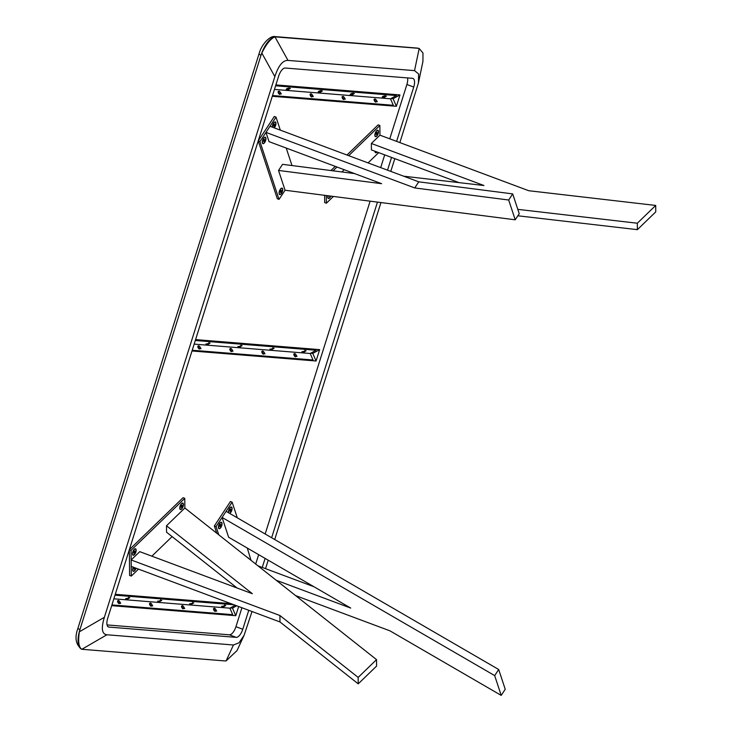 <?xml version="1.0" encoding="UTF-8"?>
<svg xmlns="http://www.w3.org/2000/svg" width="732" height="732" viewBox="0 0 732 732"><rect width="100%" height="100%" fill="white"/><g stroke="black" fill="none" stroke-linecap="round" stroke-linejoin="round"><path stroke-width="1.1" d="M396.607 141.377L413.736 87.053A8.885 3.797 110.5 0 0 412.93 78.416A8.885 3.797 110.5 0 0 412.482 78.315L285.215 68.03A8.885 3.797 110.5 0 0 278.645 76.146L107.696 618.339A8.885 3.797 110.5 0 0 108.492 626.985A8.885 3.797 110.5 0 0 108.949 627.086L236.216 637.362A8.885 3.797 110.5 0 0 242.777 629.255L248.761 610.296M262.266 567.437L265.121 558.406M271.636 537.746L377.465 202.105M387.53 170.172L391.547 157.426M399.864 142.594L418.439 82.899L418.631 73.987L414.541 70.629L287.987 60.408C282.808 60.216 278.425 65.624 274.857 76.622L104.383 617.296C101.016 628.303 101.849 634.132 106.89 634.772L233.444 644.993L239.044 642.778L244.104 635.275L252.018 611.513M265.533 568.654L268.205 560.2M274.71 539.539L380.96 202.554M390.787 171.389L394.804 158.643M106.89 634.772L81.865 649.275L224.971 660.941L226.087 660.923L233.444 644.993M414.541 70.629L419.18 48.513L418.137 48.285L274.958 36.865L287.987 60.408M274.857 76.622L261.827 53.079L261.022 55.22L258.945 54.15L77.848 628.523L79.925 629.593L261.022 55.22A20.194 8.638 110.5 0 1 275.946 36.801A4.035 3.623 -85.4 0 0 275.058 36.6C270.218 35.365 261.416 44.249 258.945 54.15M79.358 631.798C77.921 641.653 78.754 647.481 81.865 649.275L81.819 649.257A20.194 8.638 110.5 0 1 81.746 649.229A20.194 8.638 110.5 0 1 79.925 629.593L79.358 631.798L104.383 617.296M261.827 53.079C266.384 43.92 270.767 38.512 274.958 36.865M419.198 48.522A20.194 8.638 110.5 0 0 419.171 48.504L422.977 53.033L422.931 61.461L418.439 82.899M244.104 635.275L237.031 650.592L226.087 660.923M389.763 138.824L406.891 84.5A8.885 3.797 110.5 0 0 407.532 77.912M107.064 624.927L229.372 634.809A8.885 3.797 110.5 0 0 235.942 626.702L241.917 607.743M255.697 564.033L258.652 554.655M265.167 533.994L370.118 201.163M380.686 167.619L384.703 154.873M272.295 96.285L396.378 106.305L393.093 98.719L399.965 94.931L396.378 106.305M275.882 84.912L399.965 94.931M191.994 350.976L316.068 360.995L312.784 353.419L319.655 349.631L316.068 360.995M195.581 339.602L319.655 349.631M111.694 605.666L235.768 615.694L232.483 608.109L236.683 605.785M115.272 594.302L230.928 603.635M238.659 606.526L235.768 615.694M230.342 607.935L232.483 608.109M310.642 353.245L312.784 353.419M390.952 98.555L393.093 98.719M280.749 93.943L280.548 93.339M312.738 96.523L312.537 95.919M344.735 99.104L344.534 98.509M376.733 101.693L376.532 101.089M275.818 85.113L396.076 94.831L396.387 95.553L390.504 98.802L393.322 105.298L272.405 95.947M385.261 95.993L386.377 96.13L385.105 96.899M353.272 93.412L354.38 93.54L353.108 94.309M321.275 90.832L322.382 90.96L321.119 91.729M289.277 88.243L290.394 88.371L289.122 89.148M396.387 95.553L275.607 85.79M390.504 98.802L274.463 89.423M280.493 93.916L281.308 93.961L280.155 92.15M312.491 96.505L313.296 96.542L312.143 94.73M344.479 99.085L345.294 99.131L344.141 97.319M376.477 101.675L377.291 101.711L376.138 99.9M393.322 105.298L272.533 95.544M344.223 169.723L341.917 171.965M517.853 215.794L637.38 229.665L655.753 211.887L655.698 205.445L528.724 190.713L379.954 135.164L371.362 143.472L371.417 149.914L459.019 182.625M517.798 209.361L637.316 223.223L637.38 229.665M637.316 223.223L655.698 205.445M371.362 143.472L483.943 185.516L403.689 176.202M376.66 130.717A3.431 1.473 -69.5 0 1 377.09 130.369A3.431 1.473 -69.5 0 1 378.499 132.025A3.431 1.473 -69.5 0 1 376.706 136.189A3.431 1.473 -69.5 0 1 374.976 136.042A3.431 1.473 -69.5 0 1 376.66 130.717M377.09 152.036A3.431 1.473 -69.5 0 1 376.861 152.283A3.431 1.473 -69.5 0 1 375.123 152.137A3.431 1.473 -69.5 0 1 375.013 151.25M330.818 196.112A3.431 1.473 -69.5 0 1 329.592 198.015A3.431 1.473 -69.5 0 1 327.863 197.869A3.431 1.473 -69.5 0 1 327.899 195.737M330.928 170.547L335.247 166.374M346.977 155.028L378.151 124.861L379.862 125.501L348.688 155.669M333.399 196.441L326.39 203.221L324.679 202.581L324.615 195.316M379.954 135.164L379.862 125.501M336.958 167.006L333.023 170.821M326.39 203.221L326.316 195.535M378.682 152.622L368.068 162.897M418.759 181.829L269.989 126.279L265.972 132.391L269.028 141.642L381.619 183.686L278.535 170.446L285.059 190.238L515.218 219.801L519.235 213.689L512.702 193.898L418.759 181.829L414.742 187.941L508.685 200.01L512.702 193.898M278.535 170.446L282.552 164.334L354.572 173.585M515.218 219.801L508.685 200.01M265.972 132.391L414.742 187.941M262.395 143.033L262.395 143.033A3.431 1.473 -69.5 0 1 262.733 139.922A3.431 1.473 -69.5 0 1 264.508 137.36A3.431 1.473 -69.5 0 1 265.817 137.845A3.431 1.473 -69.5 0 1 264.755 142.411A3.431 1.473 -69.5 0 1 262.395 143.033M272.331 127.148A3.431 1.473 -69.5 0 1 274.555 122.088A3.431 1.473 -69.5 0 1 275.854 122.573A3.431 1.473 -69.5 0 1 274.216 127.862M279.194 193.943A3.431 1.473 -69.5 0 1 279.194 193.934A3.431 1.473 -69.5 0 1 279.523 190.832A3.431 1.473 -69.5 0 1 281.308 188.27A3.431 1.473 -69.5 0 1 282.607 188.746A3.431 1.473 -69.5 0 1 281.555 193.312A3.431 1.473 -69.5 0 1 279.194 193.943M277.327 198.756L258.24 140.91L259.952 141.55L279.038 199.397L277.327 198.756M259.952 141.55L276.019 117.12L274.308 116.48L258.24 140.91M285.059 190.238L279.038 199.397M276.019 117.12L280.31 130.131M286.23 148.065L291.995 165.551M276.184 580.247L350.72 608.072L228.622 537.233L222.089 517.442L494.686 675.609L501.21 695.4L389.955 630.838L295.609 595.61M494.686 675.609L498.702 669.506L226.106 511.329L222.089 517.442M498.702 669.506L505.226 689.288L501.21 695.4M257.975 565.836L313.927 586.725M247.919 557.876A3.431 1.473 -69.5 0 1 248.77 558.534A3.431 1.473 -69.5 0 1 248.779 558.562M221.933 522.895A3.431 1.473 -69.5 0 1 220.872 527.461A3.431 1.473 -69.5 0 1 218.52 528.092A3.431 1.473 -69.5 0 1 218.511 528.083A3.431 1.473 -69.5 0 1 218.85 524.981A3.431 1.473 -69.5 0 1 220.634 522.419A3.431 1.473 -69.5 0 1 221.933 522.895M228.54 512.739A3.431 1.473 -69.5 0 1 228.915 509.646A3.431 1.473 -69.5 0 1 230.672 507.148A3.431 1.473 -69.5 0 1 231.971 507.624A3.431 1.473 -69.5 0 1 231.577 510.909A3.431 1.473 -69.5 0 1 229.665 513.397M218.776 534.827L216.068 526.601L214.357 525.96L216.754 533.225M214.357 525.96L230.424 501.53L232.136 502.17L237.296 517.826M251.012 560.328L247.279 548.058M216.068 526.601L232.136 502.17M237.049 587.988L166.557 532.219L166.493 525.777L184.867 507.999L376.532 659.633L358.158 677.411L279.926 615.521L279.99 621.962L358.223 683.853L358.158 677.411M358.223 683.853L376.596 666.074L376.532 659.633M279.99 621.962L131.22 566.403L131.156 559.971L279.926 615.521M131.156 559.971L139.748 551.654L252.339 593.698L166.493 525.777M136.015 568.197A3.431 1.473 -69.5 0 1 134.514 570.85A3.431 1.473 -69.5 0 1 132.776 570.704A3.431 1.473 -69.5 0 1 133.288 567.181M134.359 554.755A3.431 1.473 -69.5 0 1 132.629 554.609A3.431 1.473 -69.5 0 1 134.313 549.284A3.431 1.473 -69.5 0 1 134.743 548.945A3.431 1.473 -69.5 0 1 136.152 550.592A3.431 1.473 -69.5 0 1 134.359 554.755M181.627 509.024A3.431 1.473 -69.5 0 1 179.889 508.877A3.431 1.473 -69.5 0 1 181.573 503.552A3.431 1.473 -69.5 0 1 182.012 503.213A3.431 1.473 -69.5 0 1 183.421 504.86A3.431 1.473 -69.5 0 1 181.627 509.024M129.354 549.668L131.065 550.308L184.775 498.346L183.064 497.705L129.354 549.668L129.601 575.425L131.312 576.066L138.485 569.121M131.065 550.308L131.312 576.066M151.863 556.174L172.093 536.602M184.775 498.346L184.867 507.999M200.44 348.633L200.266 348.075M232.437 351.214L232.264 350.665M264.435 353.803L264.252 353.245M296.423 356.383L296.25 355.834M315.776 349.521L316.087 350.244L310.194 353.492L313.012 359.988L312.363 360.345L192.104 350.637M316.087 350.244L195.298 340.49M304.75 351.607L306.067 350.82L305.006 350.692M272.762 349.018L274.079 348.231L273.009 348.103M240.764 346.437L242.082 345.65L241.011 345.522M208.766 343.848L210.084 343.07L209.023 342.942M310.194 353.492L194.154 344.113M200.175 348.606L200.998 348.652L199.9 346.849M232.163 351.195L232.996 351.232L231.898 349.429M264.161 353.776L264.993 353.821L263.895 352.019M296.149 356.365L296.982 356.402L295.884 354.599M313.012 359.988L192.232 350.235M120.14 603.324L119.984 602.811M152.137 605.913L151.972 605.401M184.125 608.493L183.97 607.981M216.123 611.074L215.967 610.57M235.219 605.245L229.894 608.182L232.712 614.679L232.053 615.045L111.795 605.327M234.011 604.788L114.997 595.18M224.395 606.306L225.767 605.51L224.742 605.391M192.397 603.726L193.77 602.93L192.745 602.802M160.409 601.146L161.781 600.341L160.756 600.222M128.411 598.556L129.784 597.76L128.759 597.632M229.894 608.182L113.853 598.813M118.255 600.478L117.687 600.789A1.62 0.613 61.1 0 0 117.76 602.143A1.62 0.613 61.1 0 0 119.252 603.616L119.81 603.305A1.62 0.613 61.1 0 0 119.975 602.939A2.626 2.626 0 0 0 118.648 600.533A1.62 0.613 61.1 0 0 118.41 600.441A1.62 0.613 61.1 0 0 118.255 600.478A1.62 0.613 61.1 0 0 118.319 601.832A1.62 0.613 61.1 0 0 119.655 603.333A1.62 0.613 61.1 0 0 119.81 603.305L120.698 603.342L119.655 601.539M150.243 603.058L149.685 603.369A1.62 0.613 61.1 0 0 149.749 604.724A1.62 0.613 61.1 0 0 151.24 606.197L151.808 605.886A1.62 0.613 61.1 0 0 151.972 605.52A2.626 2.626 0 0 0 150.646 603.113A1.62 0.613 61.1 0 0 150.399 603.031A1.62 0.613 61.1 0 0 150.243 603.058A1.62 0.613 61.1 0 0 150.316 604.412A1.62 0.613 61.1 0 0 151.652 605.922A1.62 0.613 61.1 0 0 151.808 605.886L152.695 605.931L151.652 604.129M182.241 605.648L181.673 605.959A1.62 0.613 61.1 0 0 181.746 607.313A1.62 0.613 61.1 0 0 183.238 608.786L183.805 608.475A1.62 0.613 61.1 0 0 183.97 608.109A2.626 2.626 0 0 0 182.643 605.703A1.62 0.613 61.1 0 0 182.396 605.611A1.62 0.613 61.1 0 0 182.241 605.648A1.62 0.613 61.1 0 0 182.314 607.002A1.62 0.613 61.1 0 0 183.65 608.502A1.62 0.613 61.1 0 0 183.805 608.475L184.684 608.512L183.641 606.709M214.238 608.228L213.671 608.539A1.62 0.613 61.1 0 0 213.744 609.893A1.62 0.613 61.1 0 0 215.235 611.366L215.794 611.055A1.62 0.613 61.1 0 0 215.958 610.689A2.626 2.626 0 0 0 214.632 608.283A1.62 0.613 61.1 0 0 214.394 608.201A1.62 0.613 61.1 0 0 214.238 608.228A1.62 0.613 61.1 0 0 214.302 609.582A1.62 0.613 61.1 0 0 215.638 611.083A1.62 0.613 61.1 0 0 215.794 611.055L216.681 611.092L215.638 609.298M232.712 614.679L111.923 604.925M375.132 151.295A3.148 1.345 110.5 0 0 375.699 152.476A3.148 1.345 110.5 0 0 376.898 151.963M375.077 151.972A3.148 1.345 110.5 0 0 375.489 152.402A3.148 1.345 110.5 0 0 375.598 152.43M377.639 130.461A3.148 1.345 110.5 0 0 377.538 130.415A3.148 1.345 110.5 0 0 376.943 130.47M378.032 133.544A3.148 1.345 110.5 0 0 377.749 130.488A3.148 1.345 110.5 0 0 375.26 133.334A3.148 1.345 110.5 0 0 375.553 136.381A3.148 1.345 110.5 0 0 378.032 133.544M376.925 134.029L376.303 134.551L376.028 133.956L376.998 132.327L376.925 134.029L376.102 133.718M374.93 135.877A3.148 1.345 110.5 0 0 375.342 136.308A3.148 1.345 110.5 0 0 375.443 136.335M376.596 132.666L377.273 132.913M327.991 195.746A3.148 1.345 110.5 0 0 328.43 198.207A3.148 1.345 110.5 0 0 330.654 196.094M329.675 195.966L329.18 196.368L328.952 195.874M327.817 197.695A3.148 1.345 110.5 0 0 328.22 198.134A3.148 1.345 110.5 0 0 328.329 198.162M281.857 188.353A3.148 1.345 110.5 0 0 281.756 188.307A3.148 1.345 110.5 0 0 281.17 188.362M282.25 191.455A3.148 1.345 110.5 0 0 281.966 188.389A3.148 1.345 110.5 0 0 279.487 191.208A3.148 1.345 110.5 0 0 279.77 194.282A3.148 1.345 110.5 0 0 282.25 191.455M281.134 191.93L280.521 192.443L280.246 191.848L281.225 190.219L281.134 191.93L280.319 191.619M279.148 193.77A3.148 1.345 110.5 0 0 279.56 194.2A3.148 1.345 110.5 0 0 279.67 194.227M280.813 190.567L281.491 190.814M275.104 122.18A3.148 1.345 110.5 0 0 275.003 122.134A3.148 1.345 110.5 0 0 274.409 122.189M274.006 127.78A3.148 1.345 110.5 0 0 275.497 125.273A3.148 1.345 110.5 0 0 275.214 122.207A3.148 1.345 110.5 0 0 272.734 125.044A3.148 1.345 110.5 0 0 272.478 127.203M274.381 125.748L273.768 126.261L273.493 125.675L274.463 124.047L274.381 125.748L273.567 125.447M274.061 124.385L274.738 124.641M265.066 137.451A3.148 1.345 110.5 0 0 264.966 137.406A3.148 1.345 110.5 0 0 264.371 137.46M265.451 140.553A3.148 1.345 110.5 0 0 265.176 137.479A3.148 1.345 110.5 0 0 262.697 140.297A3.148 1.345 110.5 0 0 262.971 143.371A3.148 1.345 110.5 0 0 265.451 140.553M264.344 141.02L263.721 141.532L263.447 140.937L264.426 139.318L264.344 141.02L263.52 140.718M262.349 142.859A3.148 1.345 110.5 0 0 262.761 143.298A3.148 1.345 110.5 0 0 262.87 143.326M264.014 139.656L264.691 139.913M231.22 507.23A3.148 1.345 110.5 0 0 231.12 507.184A3.148 1.345 110.5 0 0 230.525 507.239M229.308 513.187A3.148 1.345 110.5 0 0 231.614 510.323A3.148 1.345 110.5 0 0 231.33 507.258A3.148 1.345 110.5 0 0 228.851 510.094A3.148 1.345 110.5 0 0 228.823 512.912M230.507 510.799L229.885 511.32L229.61 510.726L230.58 509.097L230.507 510.799L229.683 510.497M230.177 509.435L230.855 509.692M221.183 522.502A3.148 1.345 110.5 0 0 221.082 522.456A3.148 1.345 110.5 0 0 220.488 522.511M221.576 525.594A3.148 1.345 110.5 0 0 221.293 522.529A3.148 1.345 110.5 0 0 218.804 525.366A3.148 1.345 110.5 0 0 219.088 528.422A3.148 1.345 110.5 0 0 221.576 525.594M220.46 526.07L219.838 526.592L219.573 525.997L220.542 524.368L220.46 526.07L219.646 525.768M218.465 527.918A3.148 1.345 110.5 0 0 218.877 528.348A3.148 1.345 110.5 0 0 218.987 528.376M220.131 524.707L220.808 524.963M182.561 503.305A3.148 1.345 110.5 0 0 182.46 503.25A3.148 1.345 110.5 0 0 181.865 503.305M182.954 506.37A3.148 1.345 110.5 0 0 182.671 503.332A3.148 1.345 110.5 0 0 180.182 506.178A3.148 1.345 110.5 0 0 180.465 509.225A3.148 1.345 110.5 0 0 182.954 506.37M181.838 506.864L181.216 507.386L180.95 506.8L181.911 505.172L181.838 506.864L181.024 506.553M179.843 508.713A3.148 1.345 110.5 0 0 180.255 509.143A3.148 1.345 110.5 0 0 180.365 509.17M181.518 505.501L182.186 505.757M133.37 567.208A3.148 1.345 110.5 0 0 133.068 568.005A3.148 1.345 110.5 0 0 133.352 571.052A3.148 1.345 110.5 0 0 135.841 568.197A3.148 1.345 110.5 0 0 135.859 568.142M134.999 567.822L134.102 569.212L134.185 567.51M132.73 570.539A3.148 1.345 110.5 0 0 133.142 570.969A3.148 1.345 110.5 0 0 133.251 570.997M133.91 568.38L134.725 568.691M135.292 549.037A3.148 1.345 110.5 0 0 135.191 548.982A3.148 1.345 110.5 0 0 134.596 549.037M135.685 552.102A3.148 1.345 110.5 0 0 135.402 549.064A3.148 1.345 110.5 0 0 132.913 551.91A3.148 1.345 110.5 0 0 133.197 554.957A3.148 1.345 110.5 0 0 135.685 552.102M134.578 552.596L133.956 553.118L133.681 552.532L134.651 550.894L134.578 552.596L133.755 552.285M132.584 554.444A3.148 1.345 110.5 0 0 132.986 554.874A3.148 1.345 110.5 0 0 133.096 554.902M134.249 551.233L134.926 551.489M382.571 97.722A2.626 2.626 0 0 0 385.398 96.487L383.229 96.944L382.635 97.731M385.425 96.368L385.151 95.746L382.955 96.322L382.186 97.027L382.461 97.649M374.875 100.311A1.62 0.613 61.1 0 0 376.211 101.812A1.62 0.613 61.1 0 0 376.367 101.785A1.62 0.613 61.1 0 0 376.532 101.419A2.626 2.626 0 0 0 375.205 99.012A1.62 0.613 61.1 0 0 374.958 98.93A1.62 0.613 61.1 0 0 374.811 98.957A1.62 0.613 61.1 0 0 374.875 100.311M374.811 98.957L374.244 99.268A1.62 0.613 61.1 0 0 374.317 100.623A1.62 0.613 61.1 0 0 375.8 102.096L376.367 101.785M350.573 95.133A2.626 2.626 0 0 0 353.4 93.906L351.232 94.364L350.637 95.142M353.428 93.778L353.163 93.156L350.967 93.742L350.198 94.446L350.463 95.069M318.576 92.552A2.626 2.626 0 0 0 321.412 91.326L319.243 91.784L318.64 92.561M321.43 91.198L321.165 90.576L318.969 91.161L318.2 91.857L318.466 92.479M286.587 89.963A2.626 2.626 0 0 0 289.415 88.737L287.246 89.194L286.651 89.972M289.442 88.609L289.167 87.986L286.981 88.572L286.203 89.277L286.477 89.899M342.887 97.731A1.62 0.613 61.1 0 0 344.223 99.232A1.62 0.613 61.1 0 0 344.369 99.204A1.62 0.613 61.1 0 0 344.543 98.838A2.626 2.626 0 0 0 343.217 96.432A1.62 0.613 61.1 0 0 342.969 96.34A1.62 0.613 61.1 0 0 342.814 96.377A1.62 0.613 61.1 0 0 342.887 97.731M342.814 96.377L342.247 96.688A1.62 0.613 61.1 0 0 342.32 98.042A1.62 0.613 61.1 0 0 343.811 99.515L344.369 99.204M310.89 95.151A1.62 0.613 61.1 0 0 312.225 96.651A1.62 0.613 61.1 0 0 312.381 96.615A1.62 0.613 61.1 0 0 312.546 96.249A2.626 2.626 0 0 0 311.219 93.842A1.62 0.613 61.1 0 0 310.972 93.76A1.62 0.613 61.1 0 0 310.816 93.788A1.62 0.613 61.1 0 0 310.89 95.151M310.816 93.788L310.258 94.099A1.62 0.613 61.1 0 0 310.322 95.462A1.62 0.613 61.1 0 0 311.814 96.926L312.381 96.615M278.892 92.561A1.62 0.613 61.1 0 0 280.228 94.062A1.62 0.613 61.1 0 0 280.383 94.035A1.62 0.613 61.1 0 0 280.548 93.669A2.626 2.626 0 0 0 279.221 91.262A1.62 0.613 61.1 0 0 278.983 91.18A1.62 0.613 61.1 0 0 278.828 91.207A1.62 0.613 61.1 0 0 278.892 92.561M278.828 91.207L278.261 91.518A1.62 0.613 61.1 0 0 278.334 92.873A1.62 0.613 61.1 0 0 279.825 94.346L280.383 94.035M302.279 352.357A2.626 2.626 0 0 0 305.116 351.122L302.947 351.58L302.343 352.367M221.997 606.993A2.626 2.626 0 0 0 224.825 605.757L222.656 606.215L222.061 607.002M294.593 354.947A1.62 0.613 61.1 0 0 295.929 356.447A1.62 0.613 61.1 0 0 296.085 356.42A1.62 0.613 61.1 0 0 296.25 356.054A2.626 2.626 0 0 0 294.923 353.648A1.62 0.613 61.1 0 0 294.676 353.565A1.62 0.613 61.1 0 0 294.52 353.593A1.62 0.613 61.1 0 0 294.593 354.947M294.52 353.593L293.962 353.904A1.62 0.613 61.1 0 0 294.026 355.258A1.62 0.613 61.1 0 0 295.518 356.731L296.085 356.42M270.291 349.768A2.626 2.626 0 0 0 273.118 348.542L270.95 348.999L270.355 349.777M190 604.403A2.626 2.626 0 0 0 192.836 603.177L190.659 603.635L190.064 604.412M238.293 347.188A2.626 2.626 0 0 0 241.121 345.962L238.952 346.419L238.358 347.197M158.002 601.823A2.626 2.626 0 0 0 160.839 600.597L158.67 601.054L158.066 601.832M206.296 344.598A2.626 2.626 0 0 0 209.132 343.372L206.964 343.83L206.36 344.607M126.014 599.234A2.626 2.626 0 0 0 128.841 598.007L126.673 598.465L126.078 599.243M262.596 352.367A1.62 0.613 61.1 0 0 263.932 353.867A1.62 0.613 61.1 0 0 264.087 353.84A1.62 0.613 61.1 0 0 264.252 353.474A2.626 2.626 0 0 0 262.925 351.067A1.62 0.613 61.1 0 0 262.678 350.976A1.62 0.613 61.1 0 0 262.532 351.012A1.62 0.613 61.1 0 0 262.596 352.367M262.532 351.012L261.965 351.323A1.62 0.613 61.1 0 0 262.029 352.678A1.62 0.613 61.1 0 0 263.52 354.151L264.087 353.84M230.598 349.777A1.62 0.613 61.1 0 0 231.943 351.287A1.62 0.613 61.1 0 0 232.09 351.25A1.62 0.613 61.1 0 0 232.264 350.884A2.626 2.626 0 0 0 230.928 348.478A1.62 0.613 61.1 0 0 230.69 348.395A1.62 0.613 61.1 0 0 230.534 348.423A1.62 0.613 61.1 0 0 230.598 349.777M230.534 348.423L229.967 348.734A1.62 0.613 61.1 0 0 230.04 350.088A1.62 0.613 61.1 0 0 231.532 351.561L232.09 351.25M198.61 347.197A1.62 0.613 61.1 0 0 199.946 348.697A1.62 0.613 61.1 0 0 200.101 348.67A1.62 0.613 61.1 0 0 200.266 348.304A2.626 2.626 0 0 0 198.939 345.897A1.62 0.613 61.1 0 0 198.692 345.815A1.62 0.613 61.1 0 0 198.537 345.843A1.62 0.613 61.1 0 0 198.61 347.197M198.537 345.843L197.979 346.154A1.62 0.613 61.1 0 0 198.043 347.508A1.62 0.613 61.1 0 0 199.534 348.981L200.101 348.67M419.171 48.504A20.194 8.638 110.5 0 0 418.137 48.285A4.035 3.623 -85.4 0 0 417.258 48.083L419.244 48.532M406.891 84.5L413.736 87.053M235.942 626.702L242.777 629.255M229.372 634.809L236.216 637.362M108.089 626.766L108.949 627.086M77.848 628.523C74.49 637.874 75.789 644.773 81.746 649.229L81.819 649.257M417.258 48.083L275.058 36.6M304.869 350.372L305.134 350.994M301.904 351.662L302.17 352.284M224.578 605.007L224.852 605.629M221.613 606.297L221.888 606.919M272.871 347.792L273.146 348.414M269.907 349.072L270.181 349.695M192.589 602.427L192.855 603.049M189.625 603.708L189.89 604.33M240.874 345.211L241.148 345.833M237.909 346.492L238.184 347.114M160.592 599.847L160.866 600.469M157.627 601.128L157.892 601.75M208.885 342.622L209.151 343.244M205.921 343.912L206.186 344.534M128.594 597.257L128.869 597.879M125.63 598.547L125.904 599.169"/></g></svg>
